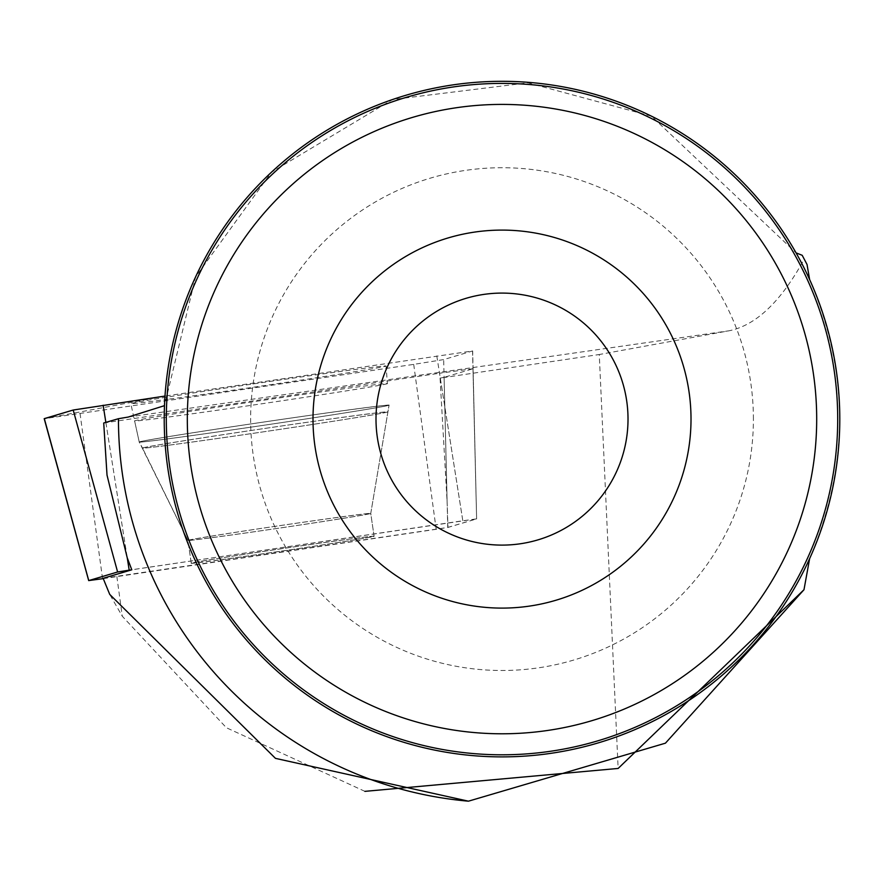 <?xml version="1.0" encoding="UTF-8"?>
<svg xmlns="http://www.w3.org/2000/svg" width="884" height="884" viewBox="0 0 884 884"><rect width="100%" height="100%" fill="white"/><g stroke="black" fill="none" stroke-linecap="round" stroke-linejoin="round"><path stroke-width="0.66" stroke-dasharray="4.42 3.31" d="M218.094 560.047A92.4 1.171 -8.4 0 1 191.264 563.163A92.4 1.171 -8.4 0 1 282.504 548.555A92.4 1.171 -8.4 0 1 374.098 536.268A92.4 1.171 -8.4 0 1 317.787 545.649A92.4 1.171 -8.4 0 1 218.094 560.047M103.251 578.622L436.177 529.295L447.735 527.439L476.62 518.853L131.771 569.76M44.322 418.618L164.999 396.076L472.664 350.948L443.669 359.589L413.712 364.385L44.344 418.684M168.269 399.236A128.998 1.646 -8.4 0 1 130.81 403.579A128.998 1.646 -8.4 0 1 209.375 390.496A128.998 1.646 -8.4 0 1 348.594 370.385A128.998 1.646 -8.4 0 1 386.054 366.042A128.998 1.646 -8.4 0 1 307.389 379.148A128.998 1.646 -8.4 0 1 168.269 399.236M440.055 378.109L444.099 377.346L447.116 501.758L440.055 378.109L599.264 354.517L618.137 768.45M472.973 368.772L476.62 518.908L473.084 368.716L444.099 377.346M473.084 368.716L439.514 373.247L462.807 520.764L131.793 569.804M103.715 423.005L439.514 373.247M802.197 255.299L804.241 259.1C781.058 301.566 755.931 325.478 728.88 330.815L599.264 354.517M809.622 558.644A337.787 337.787 0 0 1 164.479 405.657L195.618 276.88L271.532 172.148L392.507 99.549L527.98 82.82L651.475 116.18L796.064 252.868A337.787 337.787 0 0 1 809.622 279.554C849.59 372.584 849.59 465.614 809.622 558.644M364.904 791.357L226.37 727.731L122.268 616.225L109.727 594.402M804.241 259.1L807.026 264.471M837.701 419.104A335.688 335.688 0 0 0 334.163 128.379A335.688 335.688 0 0 0 334.163 709.819A335.688 335.688 0 0 0 837.701 419.104M628.016 419.104A126.003 126.003 0 0 0 439.005 309.975A126.003 126.003 0 0 0 439.005 528.223A126.003 126.003 0 0 0 628.016 419.104M753.4 419.104A251.387 251.387 0 0 0 376.319 201.397A251.387 251.387 0 0 0 376.319 636.811A251.387 251.387 0 0 0 753.4 419.104M103.141 578.324L447.967 527.428L476.62 518.908L462.807 520.764M191.264 563.207A92.4 1.171 171.6 0 0 282.858 550.931A92.4 1.171 171.6 0 0 374.109 536.323A92.4 1.171 171.6 0 0 282.515 548.599A92.4 1.171 171.6 0 0 191.264 563.207L187.905 540.356A92.4 1.171 171.6 0 0 214.746 537.251A92.4 1.171 171.6 0 0 314.428 522.853A92.4 1.171 171.6 0 0 370.75 513.471A92.4 1.171 171.6 0 0 343.909 516.576A92.4 1.171 171.6 0 0 244.227 530.975A92.4 1.171 171.6 0 0 187.905 540.356A92.4 1.171 171.6 0 0 279.499 528.079A92.4 1.171 171.6 0 0 370.75 513.471A92.4 1.171 171.6 0 0 279.156 525.748A92.4 1.171 171.6 0 0 187.905 540.356L142.479 448.033A123.926 1.58 -8.4 0 1 217.486 435.525A123.926 1.58 -8.4 0 1 351.688 416.132A123.926 1.58 -8.4 0 1 387.678 411.977A123.926 1.58 -8.4 0 1 265.31 431.558A123.926 1.58 -8.4 0 1 142.479 448.033A123.926 1.58 -8.4 0 1 265.41 428.353A123.926 1.58 -8.4 0 1 387.678 411.977A123.926 1.58 -8.4 0 1 265.31 431.558A123.926 1.58 -8.4 0 1 142.479 448.033A123.926 1.58 -8.4 0 1 142.468 448.022L139.219 441.967A126.257 1.602 171.6 0 0 264.371 425.182A126.257 1.602 171.6 0 0 389.048 405.226A126.257 1.602 171.6 0 0 352.384 409.469A126.257 1.602 171.6 0 0 216.116 429.16A126.257 1.602 171.6 0 0 139.219 441.967L139.219 441.967A126.257 1.602 171.6 0 0 264.371 425.182A126.257 1.602 171.6 0 0 389.048 405.226A126.257 1.602 171.6 0 0 263.907 422.011A126.257 1.602 171.6 0 0 139.219 441.967L130.81 403.579M447.116 501.758L447.967 527.428M387.402 383.667L387.402 383.667A127.76 1.624 -8.4 0 1 261.233 403.866A127.76 1.624 -8.4 0 1 134.589 420.85A127.76 1.624 -8.4 0 1 260.703 400.662A127.76 1.624 -8.4 0 1 387.402 383.667L386.054 366.042M116.854 576.49L122.268 616.225M472.542 351.003L476.62 518.853L472.664 350.948M447.735 527.439L443.669 359.589M102.555 578.722L80.09 413.822M413.712 364.385L436.177 529.295M462.807 520.709L436.773 355.799M105.859 422.386L127.241 557.804M128.29 417.038L728.88 330.815M105.914 422.685L127.252 557.848M374.098 536.268L370.75 513.471L389.048 405.226L370.75 513.471L374.109 536.323M191.264 563.163L187.905 540.356L139.219 441.967L134.589 420.85"/><path stroke-width="1.33" d="M131.771 569.76L117.616 571.992L88.743 580.578L103.251 578.622M44.344 418.684L73.195 410.032L164.999 396.076L73.195 410.032L44.322 418.618L88.743 580.578M364.904 791.357L618.137 768.45L803.987 589.727L665.431 743.179L468.443 801.18L275.465 758.361L109.727 594.402L103.141 578.324L131.793 569.804L127.208 557.705L107.019 475.095L103.715 423.005L118.456 418.707L128.29 417.038L164.479 405.657M803.987 589.727L809.622 558.644M468.443 801.18A383.557 383.557 0 0 1 118.456 418.707M809.622 279.554L807.026 264.471L802.197 255.299L796.064 252.868M164.214 419.104A337.787 337.787 0 0 1 670.901 126.567A337.787 337.787 0 0 1 670.901 711.631A337.787 337.787 0 0 1 164.214 419.104M691.012 419.104A188.999 188.999 0 0 0 407.502 255.421A188.999 188.999 0 0 0 407.502 582.777A188.999 188.999 0 0 0 691.012 419.104M816.694 419.104A314.693 314.693 0 0 0 344.661 146.567A314.693 314.693 0 0 0 344.661 691.631A314.693 314.693 0 0 0 816.694 419.104M837.701 419.104A335.688 335.688 0 0 0 334.163 128.379A335.688 335.688 0 0 0 334.163 709.819A335.688 335.688 0 0 0 837.701 419.104M628.016 419.104A126.003 126.003 0 0 0 439.005 309.975A126.003 126.003 0 0 0 439.005 528.223A126.003 126.003 0 0 0 628.016 419.104M117.616 571.992L73.195 410.032M103.152 405.237L105.859 422.386M127.241 557.804L129.186 570.136M88.698 580.6L44.2 418.673"/></g></svg>
